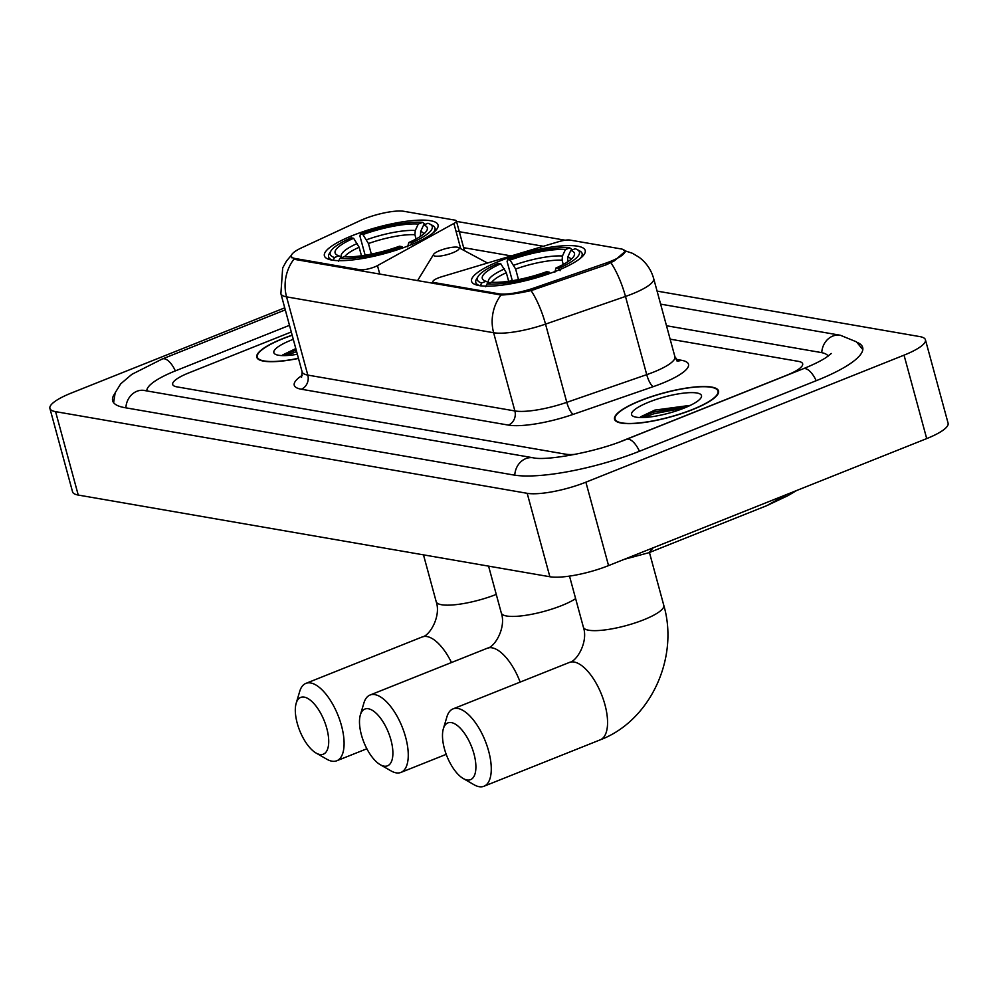 <?xml version="1.0" encoding="UTF-8"?>
<svg xmlns="http://www.w3.org/2000/svg" width="998" height="998" viewBox="0 0 998 998"><rect width="100%" height="100%" fill="white"/><g stroke="black" fill="none" stroke-linecap="round" stroke-linejoin="round"><path stroke-width="1.5" d="M295.246 258.519A29.99 6.949 -15.2 0 1 291.416 256.361A29.99 6.949 -15.2 0 1 301.72 247.754L360.203 220.62A29.99 6.949 -15.2 0 1 364.345 218.836A29.99 6.949 -15.2 0 1 403.965 211.314L454.963 220.146A11.115 2.57 164.8 0 1 456.385 220.957A11.115 2.57 164.8 0 1 453.89 223.465L377.469 265.618A11.115 2.57 164.8 0 1 374.612 266.94A11.115 2.57 164.8 0 1 359.941 269.722L295.246 258.519L295.52 259.542M499.923 260.952A58.882 13.648 -15.2 0 0 471.567 281.324A58.882 13.648 -15.2 0 0 556.859 270.807A58.882 13.648 -15.2 0 0 585.202 250.448A58.882 13.648 -15.2 0 0 499.923 260.952M352.743 235.466A58.882 13.648 -15.2 0 0 324.387 255.825A58.882 13.648 -15.2 0 0 409.679 245.321A58.882 13.648 -15.2 0 0 438.035 224.949A58.882 13.648 -15.2 0 0 352.743 235.466M620.981 248.901L569.983 240.069A11.115 2.57 164.8 0 0 558.818 241.641L441.74 276.745A11.115 2.57 164.8 0 0 432.882 281.798A11.115 2.57 164.8 0 0 434.305 282.596L499 293.811A29.99 6.949 -15.2 0 0 534.03 287.998L605.786 263.148A29.99 6.949 -15.2 0 0 624.81 251.072A29.99 6.949 -15.2 0 0 620.981 248.901M292.152 335.153A53.88 12.487 -15.2 0 0 282.746 338.621A53.88 12.487 -15.2 0 0 256.798 357.259A53.88 12.487 -15.2 0 0 298.477 358.432M640.479 400.585A53.88 12.487 -15.2 0 0 614.543 419.222A53.88 12.487 -15.2 0 0 692.587 409.604A53.88 12.487 -15.2 0 0 718.535 390.966A53.88 12.487 -15.2 0 0 640.479 400.585M625.147 251.371L614.419 260.815L606.46 264.707L531.061 290.593C518.586 293.362 508.568 294.822 501.033 294.996L295.258 259.492L291.304 256.898M456.36 221.369L565.18 240.219M455.974 231.137L543.374 246.269M786.599 375.298A33.333 7.722 -15.2 0 0 802.654 363.771A33.333 7.722 -15.2 0 0 798.4 361.363L670.132 339.158L798.4 361.363A33.333 7.722 -15.2 0 1 802.654 363.771A33.333 7.722 -15.2 0 1 786.599 375.298L620.369 441.665L786.599 375.298M291.291 331.985L188.734 372.928A33.333 7.722 -15.2 0 0 172.679 384.455A33.333 7.722 -15.2 0 0 176.933 386.862L565.829 454.215A33.333 7.722 -15.2 0 0 575.26 454.352A33.333 7.722 -15.2 0 1 565.829 454.215L176.933 386.862A33.333 7.722 -15.2 0 1 172.679 384.455A33.333 7.722 -15.2 0 1 188.734 372.928L291.291 331.985M292.189 335.291A53.331 12.363 -15.2 0 0 283.008 338.671A53.331 12.363 -15.2 0 0 257.334 357.109A53.331 12.363 -15.2 0 0 298.439 358.307M293.287 339.32A36.215 8.396 -15.2 0 0 291.279 340.106A36.215 8.396 -15.2 0 0 275.373 354.29A36.215 8.396 -15.2 0 0 297.354 354.265M295.807 348.589L282.683 354.939M286.226 355.55L296.631 351.633M282.471 355.6L296.181 349.986M692.325 409.554A53.331 12.363 -15.2 0 0 717.999 391.104A53.331 12.363 -15.2 0 0 640.753 400.622A53.331 12.363 -15.2 0 0 615.08 419.073A53.331 12.363 -15.2 0 0 692.325 409.554M649.024 402.057A36.215 8.396 -15.2 0 0 633.119 416.241A36.215 8.396 -15.2 0 0 684.042 408.12A36.215 8.396 -15.2 0 0 701.008 397.803A36.215 8.396 -15.2 0 0 686.661 392.838A36.215 8.396 -15.2 0 0 649.024 402.057M689.506 405.45L654.838 410.103L640.429 416.902M643.972 417.513L653.815 413.771L684.466 407.957M640.217 417.563L653.353 412.124L688.645 406.161M319.809 754.476A30.551 13.211 -111.8 0 0 326.783 728.353A30.551 13.211 -111.8 0 0 304.215 697.115A30.551 13.211 -111.8 0 0 296.181 703.253A30.551 13.211 -111.8 0 0 299.737 730.698A30.551 13.211 -111.8 0 0 316.067 753.041A30.551 13.211 -111.8 0 0 319.809 754.476M296.181 703.253L299.737 691.34A41.666 18.014 68.2 0 1 305.875 683.393A41.666 18.014 68.2 0 1 310.69 682.969A41.666 18.014 68.2 0 1 339.906 720.469A41.666 18.014 68.2 0 1 336.763 760.775A41.666 18.014 68.2 0 1 331.947 761.187A41.666 18.014 68.2 0 1 326.845 759.241L316.067 753.041M361.476 255.8L359.155 247.255L353.616 238.273A47.767 11.065 -15.2 0 0 337.124 255.101A47.767 11.065 -15.2 0 0 338.796 255.787L334.492 257.509L333.182 260.341M433.007 232.983A55.102 12.774 -15.2 0 0 434.953 228.031A55.102 12.774 -15.2 0 0 432.621 225.511L430.001 224.113A52.882 12.25 -15.2 0 0 427.93 223.278L423.626 224.999L420.657 231.424L420.482 236.364M353.616 238.273L351.134 237.848A52.882 12.25 -15.2 0 0 330.887 251.034L329.328 253.567A55.102 12.774 -15.2 0 0 328.604 256.923A55.102 12.774 -15.2 0 0 332.783 260.216M412.935 245.209L411.288 242.938A52.882 12.25 -15.2 0 0 430.001 224.113M402.88 247.891L401.982 246.656A52.882 12.25 -15.2 0 1 339.856 258.432L338.559 261.264M330.887 251.034A52.882 12.25 -15.2 0 0 334.492 257.509M411.288 242.938L408.806 242.514A47.767 11.065 -15.2 0 0 426.67 230.775A47.767 11.065 -15.2 0 0 423.626 224.999M339.856 258.432L344.16 256.723A47.767 11.065 -15.2 0 0 399.499 246.219L401.982 246.656M407.633 246.818L408.806 242.514M338.796 255.787L342.04 257.571A42.727 9.905 -15.2 0 1 357.359 243.425M365.143 255.239L359.916 236.027L360.428 234.131A52.882 12.25 -15.2 0 1 422.553 222.342L425.185 224.375M422.553 222.342L418.249 224.063A47.767 11.065 -15.2 0 0 362.923 234.567L360.428 234.131M416.066 238.971L414.919 234.73L415.28 230.488L418.249 224.063M362.923 234.567L368.449 243.537L371.331 254.103M466.989 779.962A30.551 13.211 -111.8 0 0 473.963 753.839A30.551 13.211 -111.8 0 0 451.395 722.602A30.551 13.211 -111.8 0 0 443.361 728.74A30.551 13.211 -111.8 0 0 446.917 756.185A30.551 13.211 -111.8 0 0 463.247 778.527A30.551 13.211 -111.8 0 0 466.989 779.962M443.361 728.74L446.917 716.826A41.666 18.014 68.2 0 1 453.055 708.879A41.666 18.014 68.2 0 1 457.87 708.468A41.666 18.014 68.2 0 1 487.086 745.968A41.666 18.014 68.2 0 1 483.943 786.262A41.666 18.014 68.2 0 1 479.115 786.686A41.666 18.014 68.2 0 1 474.025 784.727L463.247 778.527M508.656 281.286L506.335 272.741L500.796 263.771A47.767 11.065 -15.2 0 0 484.304 280.588A47.767 11.065 -15.2 0 0 485.976 281.274L481.66 282.995L480.362 285.827M580.187 258.47A55.102 12.774 -15.2 0 0 582.133 253.517A55.102 12.774 -15.2 0 0 579.801 250.997L577.181 249.6A52.882 12.25 -15.2 0 0 575.11 248.764L570.806 250.486L567.837 256.91L567.65 261.85M500.796 263.771L498.314 263.335A52.882 12.25 -15.2 0 0 478.054 276.533L476.508 279.066A55.102 12.774 -15.2 0 0 475.784 282.409A55.102 12.774 -15.2 0 0 479.951 285.702M560.115 270.708L558.468 268.425A52.882 12.25 -15.2 0 0 577.181 249.6M550.06 273.377L549.162 272.142A52.882 12.25 -15.2 0 1 487.036 283.931L485.739 286.763M478.054 276.533A52.882 12.25 -15.2 0 0 481.66 282.995M558.468 268.425L555.973 268A47.767 11.065 -15.2 0 0 573.85 256.261A47.767 11.065 -15.2 0 0 570.806 250.486M487.036 283.931L491.34 282.209A47.767 11.065 -15.2 0 0 546.679 271.706L549.162 272.142M554.813 272.304L555.973 268M485.976 281.274L489.22 283.058A42.727 9.905 -15.2 0 1 504.539 268.924M512.323 280.725L507.096 261.526L507.608 259.617A52.882 12.25 -15.2 0 1 569.733 247.841L572.365 249.862M569.733 247.841L565.429 249.55A47.767 11.065 -15.2 0 0 510.103 260.054L507.608 259.617M563.246 264.47L562.086 260.216L562.46 255.987L565.429 249.55M510.103 260.054L515.629 269.036L518.498 279.602M383.981 766.127A30.551 13.211 -111.8 0 0 390.954 740.005A30.551 13.211 -111.8 0 0 368.399 708.767A30.551 13.211 -111.8 0 0 360.365 714.892A30.551 13.211 -111.8 0 0 363.908 742.337A30.551 13.211 -111.8 0 0 380.238 764.693A30.551 13.211 -111.8 0 0 383.981 766.127M360.365 714.892L363.908 702.979A41.666 18.014 68.2 0 1 370.046 695.032A41.666 18.014 68.2 0 1 374.861 694.62A41.666 18.014 68.2 0 1 404.078 732.12A41.666 18.014 68.2 0 1 400.934 772.415A41.666 18.014 68.2 0 1 396.119 772.839A41.666 18.014 68.2 0 1 391.016 770.88L380.238 764.693M452.755 252.781A13.336 3.094 -15.2 0 0 458.618 247.566A13.336 3.094 -15.2 0 0 439.869 250.548A13.336 3.094 -15.2 0 0 433.619 254.353A13.336 3.094 -15.2 0 0 438.895 256.174A13.336 3.094 -15.2 0 0 452.755 252.781M828.128 356.136A59.992 13.897 -15.2 0 0 820.718 352.456L666.489 325.747M289.482 325.323L175.835 370.695A59.992 13.897 -15.2 0 0 146.843 390.867M284.742 307.846L71.295 393.05A44.436 10.304 -15.2 0 0 49.9 408.431A44.436 10.304 -15.2 0 0 55.576 411.638L527.194 493.311A44.436 10.304 -15.2 0 0 585.888 482.184L904.038 355.163A44.436 10.304 -15.2 0 0 925.433 339.794A44.436 10.304 -15.2 0 0 919.757 336.588L657.083 291.104M49.9 408.431L72.567 491.864A44.436 10.304 -15.2 0 0 78.243 495.058L549.861 576.744A44.436 10.304 -15.2 0 0 608.555 565.604L926.705 438.596A44.436 10.304 -15.2 0 0 948.1 423.227L925.433 339.794M114.907 393.511A95.546 22.143 -15.2 0 0 112.649 400.772A95.546 22.143 -15.2 0 0 124.837 407.658L513.733 475.011A95.546 22.143 -15.2 0 0 639.93 451.071L816.688 380.512A95.546 22.143 -15.2 0 0 862.684 347.454A95.546 22.143 -15.2 0 0 857.07 342.351M653.116 547.827L649.099 552.643L766.738 505.674M796.716 490.492L787.933 495.657L766.763 505.662L786.561 494.546M360.216 270.745L359.941 269.722M434.579 283.632L434.305 282.596M499 293.811L499.274 294.834M534.03 287.998L534.479 289.632M605.786 263.148L606.223 264.782M460.739 248.702L453.89 223.465M379.789 274.138L377.469 265.618M676.17 359.367L681.385 360.266A11.115 9.681 -80.2 0 1 677.729 360.902M681.385 360.266A55.551 12.874 164.8 0 1 661.724 383.494A55.551 12.874 164.8 0 1 653.241 386.65L573.289 414.332A55.551 12.874 164.8 0 1 508.406 425.098L301.334 389.232A55.551 12.874 164.8 0 1 302.307 375.273M610.926 262.761A38.885 10.679 70.9 0 1 625.484 296.443L646.729 374.649A44.436 10.304 -15.2 0 0 653.515 372.129A44.436 10.304 -15.2 0 0 674.922 356.76L678.166 361.151L676.656 360.789M623.65 250.336L632.495 253.317L639.094 257.259C646.342 262.711 651.195 269.797 653.665 278.542A44.436 10.304 164.8 0 1 632.27 293.911A44.436 10.304 164.8 0 1 625.484 296.443L545.532 324.125A44.436 10.304 164.8 0 1 493.623 332.733L286.563 296.868A38.885 33.882 -80.2 0 1 293.961 259.131M501.033 294.996A38.885 33.882 99.8 0 0 493.623 332.733L514.881 410.951A44.436 10.304 -15.2 0 0 566.789 402.344L646.729 374.649A11.115 3.056 -109.1 0 0 653.241 386.65M531.061 290.593A38.885 10.679 70.9 0 1 545.532 324.125L566.789 402.344A11.115 3.056 -109.1 0 0 573.289 414.332M301.334 389.232A11.115 9.681 -80.2 0 0 307.808 375.086L286.563 296.868A44.436 10.304 164.8 0 1 280.887 293.674L302.132 371.892A44.436 10.304 -15.2 0 0 307.808 375.086L514.881 410.951A11.115 9.681 -80.2 0 1 508.406 425.098M463.646 247.666L511.226 255.912M687.61 406.623A44.436 10.304 -15.2 0 0 676.257 408.768M451.483 662.522A41.666 18.014 -111.8 0 0 426.969 636.549A41.666 18.014 -111.8 0 0 422.154 636.974C429.701 635.926 441.266 616.215 436.213 601.732A41.666 9.656 164.8 0 0 441.528 604.726A41.666 9.656 164.8 0 0 496.256 594.409M359.155 247.255A41.105 9.531 -15.2 0 0 344.597 256.748M423.738 233.969A42.727 9.905 -15.2 0 0 420.657 231.424M421.069 235.977A41.105 9.531 -15.2 0 0 420.283 235.665M415.28 230.488A42.727 9.905 -15.2 0 0 366.665 239.72M414.919 234.73A41.105 9.531 -15.2 0 0 368.449 243.537M574.149 662.036A41.666 18.014 -111.8 0 0 569.334 662.46C576.881 661.425 588.446 641.702 583.393 627.218A41.666 9.656 164.8 0 0 588.708 630.225A41.666 9.656 164.8 0 0 643.735 619.783A41.666 9.656 164.8 0 0 663.795 605.374C679.189 657.981 650.372 720.905 600.222 739.842A41.666 18.014 -111.8 0 0 603.378 699.536A41.666 18.014 -111.8 0 0 574.149 662.036M506.335 272.741A41.105 9.531 -15.2 0 0 491.777 282.234M570.918 259.455A42.727 9.905 -15.2 0 0 567.837 256.91M568.249 261.464A41.105 9.531 -15.2 0 0 567.463 261.152M562.46 255.987A42.727 9.905 -15.2 0 0 513.833 265.206M562.086 260.216A41.105 9.531 -15.2 0 0 515.629 269.036M520.145 682.096A41.666 18.014 -111.8 0 0 492.076 647.827A41.666 18.014 -111.8 0 0 487.261 648.238C494.796 647.203 506.373 627.493 501.308 612.997A41.666 9.656 164.8 0 0 506.635 616.003A41.666 9.656 164.8 0 0 561.662 605.574A41.666 9.656 164.8 0 0 575.634 598.65M487.224 263.11A36.739 8.52 -15.2 0 0 486.188 262.324L458.618 247.566M660.614 304.128L840.341 335.253A17.777 15.494 99.8 0 0 821.766 352.656M816.189 380.7A17.777 7.685 -111.8 0 0 805.261 368.586A17.777 7.685 -111.8 0 0 803.203 368.773L626.445 439.332C595.307 452.543 545.594 460.989 533.356 457.808L143.275 390.305M639.444 451.258A17.777 7.685 -111.8 0 0 628.503 439.157A17.777 7.685 -111.8 0 0 626.445 439.332M514.781 475.173A17.777 15.494 -80.2 0 1 533.356 457.808M125.885 407.833A17.777 15.494 -80.2 0 1 144.46 390.455M113.622 402.693L115.169 392.788L120.746 383.793L131.836 374.35L162.35 358.956A17.777 7.685 68.2 0 1 164.408 358.781A17.777 7.685 68.2 0 1 175.349 370.894M926.705 438.596L904.038 355.163M608.555 565.604L585.888 482.184M549.861 576.744L527.194 493.311M78.243 495.058L55.576 411.638M291.416 256.361L291.803 257.771M624.81 251.072L625.11 252.17M464.457 250.698L456.385 220.957M433.319 283.407L432.882 281.798M291.553 255.039L286.513 261.002L282.671 267.951L280.887 293.674M653.665 278.542L674.922 356.76M302.132 371.892L301.558 377.319M257.808 358.843L257.334 357.109M718.46 392.838L717.999 391.104M615.541 420.794L615.08 419.073M366.865 748.762L336.763 760.775M435.639 230.588L434.953 228.031M329.29 259.48L328.604 256.923M422.154 636.974L305.875 683.393M423.476 554.851L436.213 601.732M600.222 739.842L483.943 786.262M649.436 552.505L663.795 605.374M582.82 256.074L582.133 253.517M476.47 284.966L475.784 282.409M569.334 662.46L453.055 708.879M569.509 576.108L583.393 627.218M446.218 754.338L400.934 772.415M487.398 263.048L486.188 262.324M433.619 254.353L417.538 280.675M487.261 648.238L370.046 695.032M488.583 566.128L501.308 612.997M162.35 358.956L285.291 309.879M862.821 349.612L856.471 341.852L840.341 335.253M831.272 353.492L826.282 357.396C820.98 360.902 813.283 364.694 803.203 368.773M624.386 559.292L649.099 552.643"/></g></svg>
